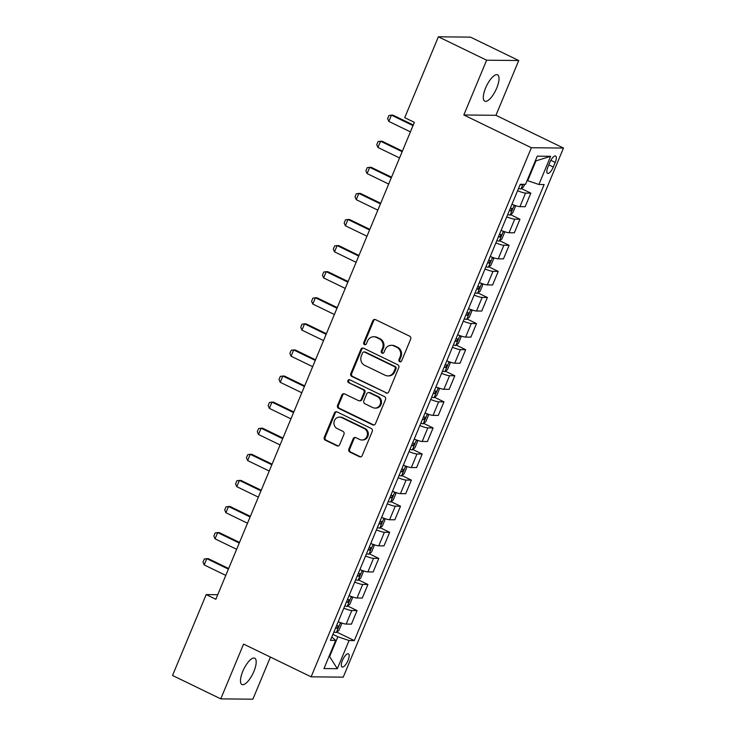 <?xml version="1.0" encoding="UTF-8"?>
<svg xmlns="http://www.w3.org/2000/svg" width="736" height="736" viewBox="0 0 736 736"><rect width="100%" height="100%" fill="white"/><g stroke="black" fill="none" stroke-linecap="round" stroke-linejoin="round"><path stroke-width="1.1" d="M399.685 361.698A1.573 1.454 -89.4 0 0 401.608 360.907L410.67 339.14A2.245 2.079 -89.4 0 0 409.63 336.168L375.535 319.636A2.245 2.079 -89.4 0 0 372.784 320.767L363.731 342.534A1.573 1.454 -89.4 0 0 365.038 344.752A1.573 1.454 -89.4 0 0 366.381 343.822L367.549 341.007A7.185 6.652 -89.4 0 1 373.686 336.757A7.185 6.652 -89.4 0 1 376.344 337.392L379.187 338.762A7.185 6.652 -89.4 0 1 382.518 348.257L381.34 351.081A1.573 1.454 -89.4 0 0 382.656 353.289A1.573 1.454 -89.4 0 0 383.999 352.36L385.167 349.545A7.185 6.652 -89.4 0 1 391.304 345.304A7.185 6.652 -89.4 0 1 393.953 345.929L396.796 347.309A7.185 6.652 -89.4 0 1 400.136 356.804L398.958 359.619A1.573 1.454 -89.4 0 0 399.685 361.698M391.304 345.304L392.168 345.313A7.185 6.652 -89.4 0 1 394.827 345.938L397.67 347.318A7.185 6.652 -89.4 0 1 401 356.813L399.823 359.628A1.573 1.454 -89.4 0 0 400.706 361.762M375.139 319.498A2.245 2.079 -89.4 0 0 373.658 320.776L364.596 342.544A1.573 1.454 -89.4 0 0 365.47 344.687M373.686 336.757L374.55 336.766A7.185 6.652 -89.4 0 1 377.209 337.401L380.052 338.772A7.185 6.652 -89.4 0 1 383.382 348.266L382.214 351.09A1.573 1.454 -89.4 0 0 383.088 353.225M253.892 671.434A14.637 5.088 115.9 0 0 254.73 658.205A14.637 5.088 115.9 0 0 242.788 671.324A14.637 5.088 115.9 0 0 241.951 684.554A14.637 5.088 115.9 0 0 253.892 671.434M496.726 88.072A14.637 5.088 115.9 0 0 497.554 74.842A14.637 5.088 115.9 0 0 485.613 87.952A14.637 5.088 115.9 0 0 484.785 101.182A14.637 5.088 115.9 0 0 496.726 88.072M348.008 660.44A7.323 2.548 115.9 0 0 348.422 653.826A7.323 2.548 115.9 0 0 342.452 660.385A7.323 2.548 115.9 0 0 342.038 667A7.323 2.548 115.9 0 0 348.008 660.44M348.836 449.135A2.245 2.079 -89.4 0 0 349.876 452.097L359.444 456.734A2.245 2.079 -89.4 0 0 362.186 455.602L372.25 431.434A2.245 2.079 -89.4 0 0 371.211 428.462L337.116 411.93A2.245 2.079 -89.4 0 0 334.374 413.062L324.309 437.239A2.245 2.079 -89.4 0 0 325.349 440.202L336.904 445.804A2.245 2.079 -89.4 0 0 339.646 444.673L343.96 434.332A2.245 2.079 -89.4 0 0 342.912 431.36L337.189 428.582A6.008 5.557 -89.4 0 1 339.526 417.1A6.008 5.557 -89.4 0 1 341.743 417.625L364.191 428.508A6.008 5.557 -89.4 0 1 361.854 439.99A6.008 5.557 -89.4 0 1 359.628 439.466L355.893 437.653A2.245 2.079 -89.4 0 0 353.142 438.785L348.836 449.135L349.701 449.144A2.245 2.079 -89.4 0 0 350.75 452.106L360.309 456.743A2.245 2.079 -89.4 0 0 360.704 456.89M243.579 644.083L220.772 698.869L172.528 675.473L206.19 594.596L215.841 599.279L414.368 122.36L404.717 117.677L438.38 36.8L486.625 60.196L463.818 114.982L531.364 147.734L311.116 676.826L243.579 644.083M385.968 393.024A2.245 2.079 -89.4 0 0 388.709 391.892L398.774 367.715A2.245 2.079 -89.4 0 0 397.734 364.752L363.639 348.22A2.245 2.079 -89.4 0 0 360.888 349.352L350.833 373.52A2.245 2.079 -89.4 0 0 351.872 376.492L386.832 393.033A2.245 2.079 -89.4 0 0 387.228 393.171M385.517 399.574L375.452 423.752A2.245 2.079 -89.4 0 1 372.701 424.874L338.606 408.351A2.245 2.079 -89.4 0 1 337.566 405.38L341.872 395.03A2.245 2.079 -89.4 0 1 344.623 393.907L358.45 400.605A2.245 2.079 -89.4 0 0 361.192 399.473L364.053 392.619A2.245 2.079 -89.4 0 0 363.014 389.648L348.616 382.665A1.573 1.454 -89.4 0 1 349.232 379.666A1.573 1.454 -89.4 0 1 349.812 379.804L384.468 396.603A2.245 2.079 -89.4 0 1 385.517 399.574M549.838 162.38L547.924 166.971A7.093 2.466 115.9 0 0 547.529 173.383A7.093 2.466 115.9 0 0 553.306 167.026L555.22 162.435A7.093 2.466 115.9 0 0 555.625 156.032A7.093 2.466 115.9 0 0 549.838 162.38M531.364 147.734L563.472 148.056L343.234 677.157L311.116 676.826M550.62 156.308L538.899 184.488L527.703 180.706L535.955 160.88L550.62 156.308L537.262 156.17L525.532 184.35L520.278 184.294L330.446 640.348L335.699 640.403L331.826 637.026M336.812 632.104L354.31 640.596L544.143 184.543L538.899 184.488M354.31 640.596L349.057 640.541L337.327 668.711L323.969 668.573L335.699 640.403M463.818 114.982L495.935 115.313L518.742 60.527L486.625 60.196M518.742 60.527L470.497 37.131L438.38 36.8M220.772 698.869L252.88 699.2L270.406 657.092M495.935 115.313L563.472 148.056M217.736 594.716L206.19 594.596M535.955 160.88L535.302 160.871M527.703 180.706L527.16 180.449M329.066 656.319L329.618 656.586L337.87 636.76L332.93 634.368M328.955 656.576L329.618 656.586L337.327 668.711M521.428 188.582L530.831 193.136L525.578 193.08A9.145 1.389 -157.4 0 1 517.601 190.734M511.952 204.304A9.145 1.389 -157.4 0 0 519.929 206.65L525.182 206.706L530.831 193.136M510.572 214.673L519.966 219.227L514.722 219.172A9.145 1.389 -157.4 0 1 506.736 216.826M501.087 230.396A9.145 1.389 -157.4 0 0 509.073 232.742L514.317 232.797L519.966 219.227M499.707 240.755L509.11 245.318L503.856 245.263A9.145 1.389 -157.4 0 1 495.88 242.917M490.231 256.487A9.145 1.389 -157.4 0 0 498.208 258.833L503.461 258.879L509.11 245.318M488.851 266.846L498.244 271.409L493 271.354A9.145 1.389 -157.4 0 1 485.015 269.008M479.375 282.569A9.145 1.389 -157.4 0 0 487.352 284.915L492.605 284.97L498.244 271.409M477.986 292.937L487.388 297.491L482.135 297.445A9.145 1.389 -157.4 0 1 474.159 295.099M468.51 308.66A9.145 1.389 -157.4 0 0 476.486 311.006L481.74 311.061L487.388 297.491M467.13 319.028L476.523 323.582L471.279 323.527A9.145 1.389 -157.4 0 1 463.294 321.181M457.654 334.751A9.145 1.389 -157.4 0 0 465.63 337.097L470.884 337.152L476.523 323.582M456.265 345.12L465.667 349.674L460.414 349.618A9.145 1.389 -157.4 0 1 452.438 347.272M446.789 360.842A9.145 1.389 -157.4 0 0 454.765 363.188L460.018 363.244L465.667 349.674M445.409 371.211L454.811 375.765L449.558 375.71A9.145 1.389 -157.4 0 1 441.582 373.364M435.933 386.934A9.145 1.389 -157.4 0 0 443.909 389.28L449.162 389.335L454.811 375.765M434.553 397.302L443.946 401.856L438.693 401.801A9.145 1.389 -157.4 0 1 430.716 399.455M425.068 413.025A9.145 1.389 -157.4 0 0 433.053 415.371L438.297 415.417L443.946 401.856M423.688 423.384L433.09 427.947L427.837 427.892A9.145 1.389 -157.4 0 1 419.86 425.546M414.212 439.107A9.145 1.389 -157.4 0 0 422.188 441.453L427.441 441.508L433.09 427.947M412.832 449.475L422.225 454.038L416.972 453.983A9.145 1.389 -157.4 0 1 408.995 451.637M403.346 465.198A9.145 1.389 -157.4 0 0 411.332 467.544L416.576 467.599L422.225 454.038M401.966 475.566L411.369 480.12L406.116 480.065A9.145 1.389 -157.4 0 1 398.139 477.719M392.49 491.289A9.145 1.389 -157.4 0 0 400.467 493.635L405.72 493.69L411.369 480.12M391.11 501.658L400.504 506.212L395.26 506.156A9.145 1.389 -157.4 0 1 387.274 503.81M381.625 517.38A9.145 1.389 -157.4 0 0 389.611 519.726L394.855 519.782L400.504 506.212M380.245 527.749L389.648 532.303L384.394 532.248A9.145 1.389 -157.4 0 1 376.418 529.902M370.769 543.472A9.145 1.389 -157.4 0 0 378.746 545.818L383.999 545.873L389.648 532.303M369.389 553.84L378.782 558.394L373.538 558.339A9.145 1.389 -157.4 0 1 365.553 555.993M359.913 569.563A9.145 1.389 -157.4 0 0 367.89 571.909L373.143 571.964L378.782 558.394M358.524 579.922L367.926 584.485L362.673 584.43A9.145 1.389 -157.4 0 1 354.697 582.084M349.048 595.645A9.145 1.389 -157.4 0 0 357.024 597.991L362.278 598.046L367.926 584.485M347.668 606.013L357.07 610.576L351.817 610.521A9.145 1.389 -157.4 0 1 343.841 608.175M338.192 621.736A9.145 1.389 -157.4 0 0 346.168 624.082L351.422 624.137L357.07 610.576M337.87 636.76L349.057 640.541M363.244 348.073A2.245 2.079 -89.4 0 0 361.762 349.361L351.698 373.529A2.245 2.079 -89.4 0 0 352.737 376.501L386.832 393.033M395.186 368.681A1.573 1.454 -89.4 0 0 394.459 366.611L364.532 352.093A1.573 1.454 -89.4 0 0 362.609 352.884L361.367 355.856A7.185 6.652 -89.4 0 0 364.697 365.35L385.158 375.268A7.185 6.652 -89.4 0 0 387.817 375.903A7.185 6.652 -89.4 0 0 393.944 371.652L395.186 368.681L396.051 368.69A1.573 1.454 -89.4 0 0 395.324 366.62L394.459 366.611M363.952 351.955L364.817 351.964A1.573 1.454 -89.4 0 1 365.396 352.102L395.324 366.62M387.817 375.903L388.682 375.912A7.185 6.652 -89.4 0 0 394.818 371.662L393.944 371.652M396.051 368.69L394.818 371.662M344.227 393.76A2.245 2.079 -89.4 0 0 342.746 395.039L338.431 405.389A2.245 2.079 -89.4 0 0 339.48 408.36L373.575 424.884A2.245 2.079 -89.4 0 0 373.971 425.031M359.278 400.807L360.143 400.816A2.245 2.079 -89.4 0 0 362.066 399.482L364.918 392.619A2.245 2.079 -89.4 0 0 363.878 389.657L348.616 382.665M349.664 379.739A1.573 1.454 -89.4 0 0 349.48 382.674M372.793 407.569A6.008 5.557 -89.4 0 0 380.503 403.365A6.008 5.557 -89.4 0 0 377.356 396.603L369.454 392.766A2.245 2.079 -89.4 0 0 366.703 393.898L363.851 400.761A2.245 2.079 -89.4 0 0 364.89 403.733L372.793 407.569M375.02 408.094L375.884 408.103A6.008 5.557 -89.4 0 0 378.23 396.612L377.356 396.603M368.626 392.573L369.49 392.582A2.245 2.079 -89.4 0 1 370.318 392.776L378.23 396.612M355.497 437.515A2.245 2.079 -89.4 0 0 354.007 438.794L349.701 449.144M361.854 439.99L362.719 439.999A6.008 5.557 -89.4 0 0 365.065 428.518L364.191 428.508M339.526 417.1L340.4 417.11A6.008 5.557 -89.4 0 1 342.617 417.634L365.065 428.518M336.72 411.792A2.245 2.079 -89.4 0 0 335.239 413.071L325.174 437.248A2.245 2.079 -89.4 0 0 326.214 440.211L337.769 445.814A2.245 2.079 -89.4 0 0 338.164 445.961M524.612 184.34L523.554 186.898L520.941 188.968A6.063 0.92 -157.4 0 1 518.549 188.444M520.205 184.478A6.063 0.92 22.6 0 0 521.704 184.874L522.652 184.322M413.273 124.991L392.987 115.156L391.423 115.138L388.82 121.403L410.403 131.873M388.82 121.403L387.614 118.625L388.912 115.497L391.423 115.138L413.016 125.608M514.74 205.362L515.292 206.724L512.688 212.989L510.085 215.05A6.063 0.92 -157.4 0 1 507.693 214.535M509.34 210.57A6.063 0.92 22.6 0 0 510.848 210.965L511.888 208.463A6.063 0.92 -157.4 0 1 510.388 208.067M402.408 151.082L382.122 141.248L380.567 141.229L377.954 147.494L399.547 157.955M377.954 147.494L376.749 144.716L378.056 141.588L380.567 141.229L402.15 151.699M503.875 231.454L504.436 232.815L501.832 239.071L499.229 241.141A6.063 0.92 -157.4 0 1 496.828 240.626M498.484 236.661A6.063 0.92 22.6 0 0 499.983 237.056L501.032 234.554A6.063 0.92 -157.4 0 1 499.523 234.149M391.552 177.174L371.266 167.339L369.702 167.32L367.098 173.576L388.682 184.046M367.098 173.576L365.893 170.807L367.19 167.679L369.702 167.32L391.294 177.79M493.019 257.545L493.58 258.906L490.967 265.162L488.364 267.232A6.063 0.92 -157.4 0 1 485.972 266.717M487.618 262.752A6.063 0.92 22.6 0 0 489.127 263.148L490.167 260.645A6.063 0.92 -157.4 0 1 488.667 260.24M380.687 203.265L360.401 193.421L358.846 193.412L356.233 199.668L377.826 210.137M356.233 199.668L355.028 196.898L356.334 193.761L358.846 193.412L380.429 203.881M482.154 283.636L482.715 284.988L480.111 291.254L477.508 293.324A6.063 0.92 -157.4 0 1 475.116 292.799M476.762 288.834A6.063 0.92 22.6 0 0 478.262 289.239L479.311 286.727A6.063 0.92 -157.4 0 1 477.802 286.332M369.831 229.347L349.545 219.512L347.981 219.503L345.377 225.759L366.97 236.228M345.377 225.759L344.172 222.99L345.469 219.852L347.981 219.503L369.573 229.963M471.298 309.718L471.859 311.08L469.246 317.345L466.642 319.415A6.063 0.92 -157.4 0 1 464.25 318.89M465.906 314.925A6.063 0.92 22.6 0 0 467.406 315.321L468.446 312.818A6.063 0.92 -157.4 0 1 466.946 312.423M358.966 255.438L338.689 245.603L337.125 245.585L334.512 251.85L356.104 262.32M334.512 251.85L333.307 249.072L334.613 245.944L337.125 245.585L358.708 256.054M460.432 335.809L460.994 337.171L458.39 343.436L455.786 345.506A6.063 0.92 -157.4 0 1 453.394 344.982M455.041 341.016A6.063 0.92 22.6 0 0 456.55 341.412L457.59 338.91A6.063 0.92 -157.4 0 1 456.081 338.514M348.11 281.529L327.824 271.694L326.26 271.676L323.656 277.941L345.248 288.411M323.656 277.941L322.451 275.163L323.757 272.035L326.26 271.676L347.852 282.146M449.576 361.9L450.138 363.262L447.525 369.527L444.921 371.588A6.063 0.92 -157.4 0 1 442.529 371.073M444.185 367.108A6.063 0.92 22.6 0 0 445.685 367.503L446.724 365.001A6.063 0.92 -157.4 0 1 445.225 364.605M337.244 307.62L316.968 297.786L315.404 297.767L312.8 304.032L334.383 314.502M312.8 304.032L311.586 301.254L312.892 298.126L315.404 297.767L336.987 308.237M438.711 387.992L439.272 389.353L436.669 395.609L434.065 397.679A6.063 0.92 -157.4 0 1 431.673 397.164M433.32 393.199A6.063 0.92 22.6 0 0 434.829 393.594L435.868 391.092A6.063 0.92 -157.4 0 1 434.369 390.696M326.388 333.712L306.102 323.877L304.538 323.858L301.935 330.124L323.527 340.584M301.935 330.124L300.73 327.345L302.036 324.217L304.538 323.858L326.131 334.328M427.855 414.083L428.416 415.444L425.813 421.7L423.2 423.77A6.063 0.92 -157.4 0 1 420.808 423.255M422.464 419.29A6.063 0.92 22.6 0 0 423.964 419.686L425.012 417.183A6.063 0.92 -157.4 0 1 423.504 416.778M315.532 359.803L295.246 349.968L293.682 349.95L291.079 356.206L312.662 366.675M291.079 356.206L289.874 353.436L291.171 350.299L293.682 349.95L315.275 360.419M416.999 440.174L417.551 441.536L414.948 447.792L412.344 449.862A6.063 0.92 -157.4 0 1 409.952 449.346M411.599 445.372A6.063 0.92 22.6 0 0 413.108 445.777L414.147 443.265A6.063 0.92 -157.4 0 1 412.648 442.87M304.667 385.885L284.381 376.05L282.826 376.041L280.214 382.297L301.806 392.766M280.214 382.297L279.008 379.528L280.315 376.39L282.826 376.041L304.41 386.501M406.134 466.265L406.695 467.618L404.092 473.883L401.479 475.953A6.063 0.92 -157.4 0 1 399.087 475.428M400.743 471.463A6.063 0.92 22.6 0 0 402.242 471.868L403.291 469.356A6.063 0.92 -157.4 0 1 401.782 468.961M293.811 411.976L273.525 402.141L271.961 402.123L269.358 408.388L290.941 418.858M269.358 408.388L268.152 405.61L269.45 402.482L271.961 402.123L293.554 412.592M395.278 492.347L395.839 493.709L393.226 499.974L390.623 502.044A6.063 0.92 -157.4 0 1 388.231 501.52M389.878 497.554A6.063 0.92 22.6 0 0 391.386 497.95L392.426 495.448A6.063 0.92 -157.4 0 1 390.926 495.052M282.946 438.067L262.66 428.232L261.105 428.214L258.492 434.479L280.085 444.949M258.492 434.479L257.287 431.701L258.594 428.573L261.105 428.214L282.688 438.684M384.413 518.438L384.974 519.8L382.37 526.065L379.767 528.135A6.063 0.92 -157.4 0 1 377.375 527.611M379.022 523.646A6.063 0.92 22.6 0 0 380.521 524.041L381.57 521.539A6.063 0.92 -157.4 0 1 380.061 521.143M272.09 464.158L251.804 454.324L250.24 454.305L247.636 460.57L269.229 471.04M247.636 460.57L246.431 457.792L247.728 454.664L250.24 454.305L271.832 464.775M373.557 544.53L374.118 545.891L371.505 552.147L368.902 554.217A6.063 0.92 -157.4 0 1 366.51 553.702M368.166 549.737A6.063 0.92 22.6 0 0 369.665 550.132L370.705 547.63A6.063 0.92 -157.4 0 1 369.205 547.234M261.225 490.25L240.948 480.415L239.384 480.396L236.771 486.662L258.364 497.122M236.771 486.662L235.566 483.883L236.872 480.755L239.384 480.396L260.967 490.866M362.692 570.621L363.253 571.982L360.649 578.238L358.046 580.308A6.063 0.92 -157.4 0 1 355.654 579.793M357.3 575.828A6.063 0.92 22.6 0 0 358.809 576.224L359.849 573.721A6.063 0.92 -157.4 0 1 358.34 573.316M250.369 516.341L230.083 506.506L228.519 506.488L225.915 512.744L247.508 523.213M225.915 512.744L224.71 509.974L226.016 506.837L228.519 506.488L250.111 516.957M351.836 596.712L352.397 598.074L349.784 604.33L347.18 606.4A6.063 0.92 -157.4 0 1 344.788 605.884M346.444 601.919A6.063 0.92 22.6 0 0 347.944 602.315L348.984 599.803A6.063 0.92 -157.4 0 1 347.484 599.408M239.504 542.423L219.227 532.588L217.663 532.579L215.059 538.835L236.642 549.304M215.059 538.835L213.845 536.066L215.151 532.928L217.663 532.579L239.246 543.039M340.97 622.803L341.532 624.156L338.928 630.421L336.324 632.491A6.063 0.92 -157.4 0 1 333.932 631.966M335.579 628.001A6.063 0.92 22.6 0 0 337.088 628.406L338.128 625.894A6.063 0.92 -157.4 0 1 336.628 625.499M228.648 568.514L208.362 558.679L206.798 558.67L204.194 564.926L225.786 575.396M204.194 564.926L202.989 562.148L204.295 559.02L206.798 558.67L228.39 569.13M519.929 206.65L525.578 193.08M509.073 232.742L514.722 219.172M498.208 258.833L503.856 245.263M487.352 284.915L493 271.354M476.486 311.006L482.135 297.445M465.63 337.097L471.279 323.527M454.765 363.188L460.414 349.618M443.909 389.28L449.558 375.71M433.053 415.371L438.693 401.801M422.188 441.453L427.837 427.892M411.332 467.544L416.972 453.983M400.467 493.635L406.116 480.065M389.611 519.726L395.26 506.156M378.746 545.818L384.394 532.248M367.89 571.909L373.538 558.339M357.024 597.991L362.673 584.43M346.168 624.082L351.817 610.521M550.841 160.319L555.22 162.435M548.817 164.846L553.306 167.026M401 356.813L400.136 356.804M397.67 347.318L396.796 347.309M394.827 345.938L393.953 345.929M382.214 351.09L381.34 351.081M383.382 348.266L382.518 348.257M380.052 338.772L379.187 338.762M377.209 337.401L376.344 337.392M364.596 342.544L363.731 342.534M373.658 320.776L372.784 320.767M399.823 359.628L398.958 359.619M352.737 376.501L351.872 376.492M351.698 373.529L350.833 373.52M361.762 349.361L360.888 349.352M365.396 352.102L364.532 352.093M373.575 424.884L372.701 424.874M339.48 408.36L338.606 408.351M338.431 405.389L337.566 405.38M342.746 395.039L341.872 395.03M362.066 399.482L361.192 399.473M364.918 392.619L364.053 392.619M363.878 389.657L363.014 389.648M370.318 392.776L369.454 392.766M354.007 438.794L353.142 438.785M342.617 417.634L341.743 417.625M337.769 445.814L336.904 445.804M326.214 440.211L325.349 440.202M325.174 437.248L324.309 437.239M335.239 413.071L334.374 413.062M360.309 456.743L359.444 456.734M350.75 452.106L349.876 452.097M521.014 188.913L522.919 184.322M520.518 184.304L521.704 184.874M510.149 215.004L514.234 205.188M509.459 210.294L510.848 210.965M499.293 241.095L503.378 231.279M498.594 236.385L499.983 237.056M488.428 267.186L492.513 257.361M487.738 262.476L489.127 263.148M477.572 293.268L481.657 283.452M476.873 288.558L478.262 289.239M466.707 319.36L470.801 309.543M466.017 314.649L467.406 315.321M455.851 345.451L459.936 335.634M455.161 340.74L456.55 341.412M444.986 371.542L449.08 361.726M444.296 366.832L445.685 367.503M434.13 397.633L438.214 387.817M433.44 392.923L434.829 393.594M423.274 423.724L427.358 413.908M422.574 419.014L423.964 419.686M412.408 449.806L416.493 439.99M411.718 445.096L413.108 445.777M401.552 475.898L405.637 466.081M400.853 471.187L402.242 471.868M390.687 501.989L394.772 492.172M389.997 497.278L391.386 497.95M379.831 528.08L383.916 518.264M379.132 523.37L380.521 524.041M368.966 554.171L373.051 544.355M368.276 549.461L369.665 550.132M358.11 580.262L362.195 570.446M357.42 575.552L358.809 576.224M347.245 606.344L351.339 596.528M346.555 601.643L347.944 602.315M336.389 632.436L340.474 622.619M335.699 627.725L337.088 628.406"/></g></svg>
